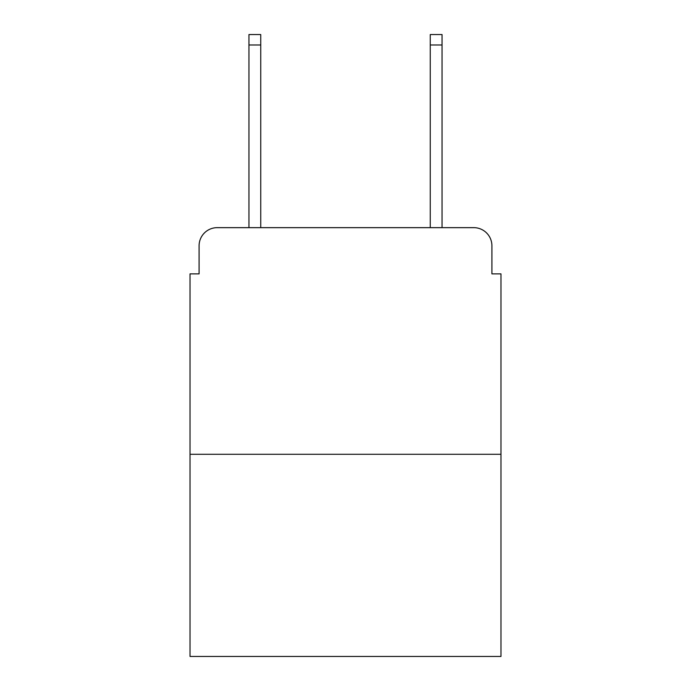 <?xml version="1.0" encoding="UTF-8"?>
<svg xmlns="http://www.w3.org/2000/svg" width="691" height="691" viewBox="0 0 691 691"><rect width="100%" height="100%" fill="white"/><g stroke="black" fill="none" stroke-linecap="round" stroke-linejoin="round"><path stroke-width="1.04" d="M199.094 245.78L199.094 273.878L199.094 245.78A18.13 18.13 0 0 1 217.224 227.65L248.95 227.65L248.95 34.55L260.74 34.55L260.74 227.65L430.26 227.65L430.26 34.55L442.05 34.55L442.05 227.65L473.776 227.65L217.224 227.65M500.975 454.289L190.025 454.289L190.025 656.45L500.975 656.45L500.975 273.878L491.906 273.878L491.906 245.78A18.13 18.13 0 0 0 473.776 227.65M190.025 454.289L190.025 273.878L199.094 273.878M491.906 273.878L491.906 245.78M248.95 44.975L260.74 44.975M442.05 44.975L430.26 44.975"/></g></svg>
